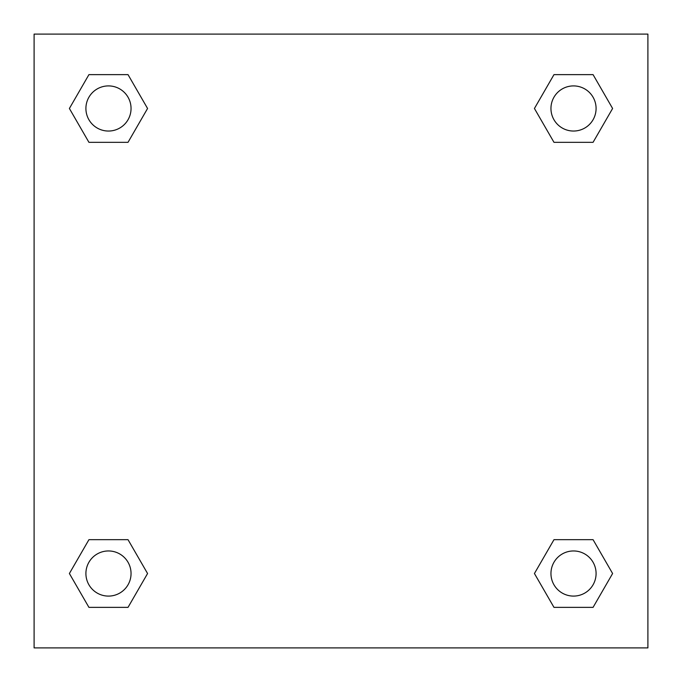 <?xml version="1.0" encoding="UTF-8"?>
<svg xmlns="http://www.w3.org/2000/svg" width="682" height="682" viewBox="0 0 682 682"><rect width="100%" height="100%" fill="white"/><g stroke="black" fill="none" stroke-linecap="round" stroke-linejoin="round"><path stroke-width="1.02" d="M647.9 34.1L34.1 34.1L34.1 647.9L647.9 647.9L647.9 34.1M553.98 539.675L534.432 573.519L553.98 539.675L593.067 539.675L553.98 539.675L593.067 539.675L612.607 573.519L593.067 607.372L553.98 607.372L593.067 607.372L553.98 607.372L534.432 573.519M88.933 539.675L69.394 573.519L88.933 539.675L128.02 539.675L88.933 539.675L128.02 539.675L147.568 573.519L128.02 607.372L88.933 607.372L128.02 607.372L88.933 607.372L69.394 573.519M88.933 74.628L69.394 108.481L88.933 74.628L128.02 74.628L88.933 74.628L128.02 74.628L147.568 108.481L128.02 142.325L88.933 142.325L128.02 142.325L88.933 142.325L69.394 108.481M593.067 142.325L612.607 108.481L593.067 142.325L553.98 142.325L593.067 142.325L553.98 142.325L534.432 108.481L553.98 74.628L534.432 108.481M553.98 74.628L593.067 74.628L553.98 74.628L593.067 74.628L612.607 108.481M596.085 573.519A22.566 22.566 0 0 0 562.241 553.98A22.566 22.566 0 0 0 562.241 593.067A22.566 22.566 0 0 0 596.085 573.519M131.046 573.519A22.566 22.566 0 0 0 97.194 553.98A22.566 22.566 0 0 0 97.194 593.067A22.566 22.566 0 0 0 131.046 573.519M596.085 108.481A22.566 22.566 0 0 0 562.241 88.933A22.566 22.566 0 0 0 562.241 128.02A22.566 22.566 0 0 0 596.085 108.481M131.046 108.481A22.566 22.566 0 0 0 97.194 88.933A22.566 22.566 0 0 0 97.194 128.02A22.566 22.566 0 0 0 131.046 108.481"/></g></svg>
